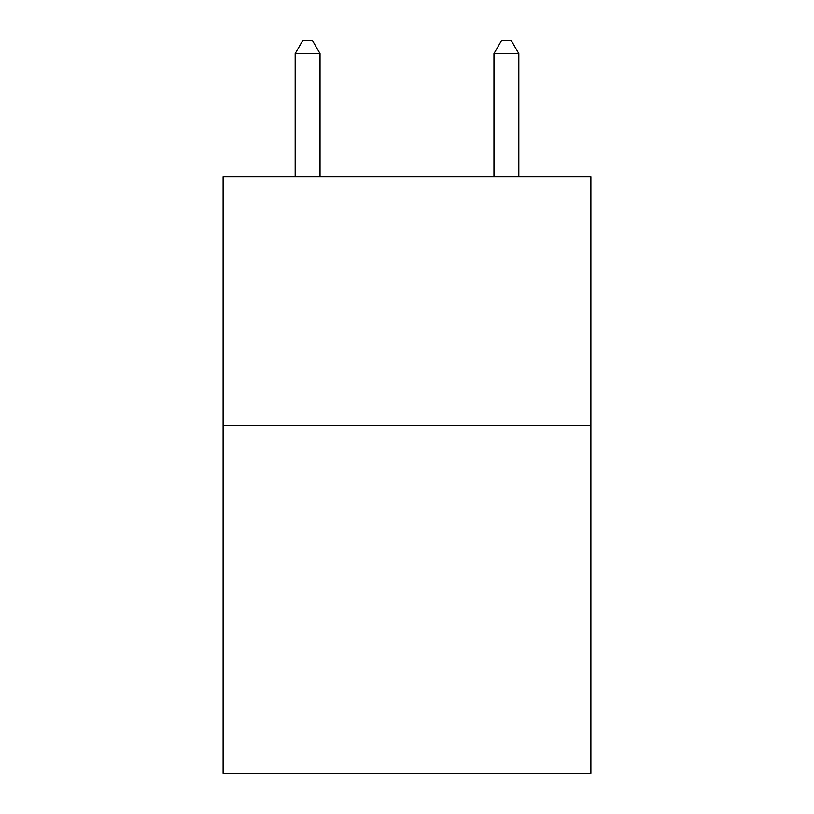 <?xml version="1.0" encoding="UTF-8"?>
<svg xmlns="http://www.w3.org/2000/svg" width="814" height="814" viewBox="0 0 814 814"><rect width="100%" height="100%" fill="white"/><g stroke="black" fill="none" stroke-linecap="round" stroke-linejoin="round"><path stroke-width="1.22" d="M590.893 425.386L590.893 773.3L223.107 773.3L223.107 176.882L590.893 176.882L590.893 425.386L223.107 425.386M320.024 176.882L320.024 53.622L295.167 53.622L295.167 176.882M295.167 53.622L302.625 40.7L312.566 40.7L320.024 53.622M518.833 176.882L518.833 53.622L493.976 53.622L493.976 176.882M493.976 53.622L501.434 40.7L511.375 40.7L518.833 53.622"/></g></svg>
